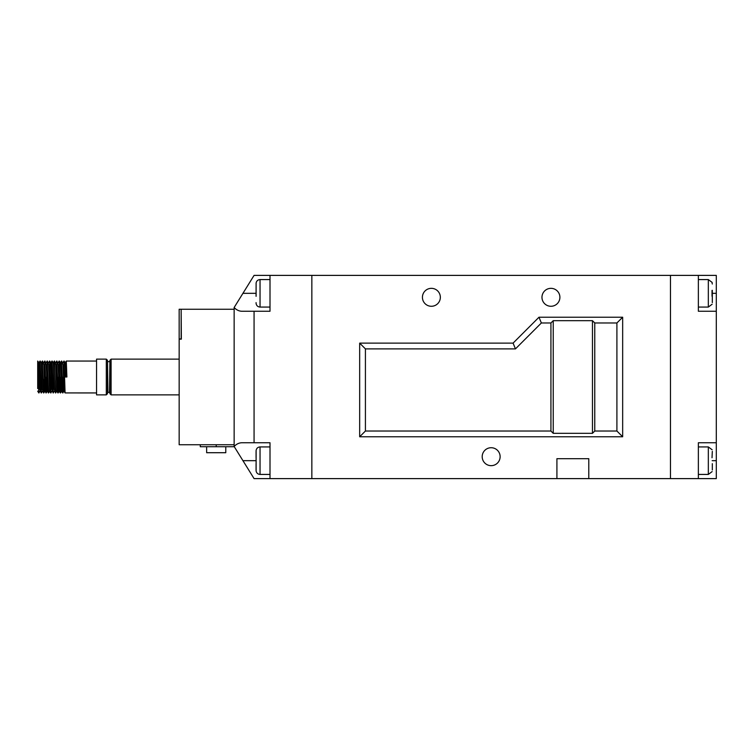 <?xml version="1.0" encoding="UTF-8"?>
<svg xmlns="http://www.w3.org/2000/svg" width="754" height="754" viewBox="0 0 754 754"><rect width="100%" height="100%" fill="white"/><g stroke="black" fill="none" stroke-linecap="round" stroke-linejoin="round"><path stroke-width="1.13" d="M550.929 306.275A8.963 8.963 0 0 1 541.966 297.302A8.963 8.963 0 0 1 550.929 288.339A8.963 8.963 0 0 1 559.902 297.302A8.963 8.963 0 0 1 550.929 306.275M431.392 306.275A8.963 8.963 0 0 1 422.428 297.302A8.963 8.963 0 0 1 431.392 288.339A8.963 8.963 0 0 1 440.355 297.302A8.963 8.963 0 0 1 431.392 306.275M491.165 465.661A8.963 8.963 0 0 1 482.192 456.698A8.963 8.963 0 0 1 491.165 447.725A8.963 8.963 0 0 1 500.128 456.698A8.963 8.963 0 0 1 491.165 465.661M592.465 320.676L553.238 320.676L553.238 433.324L592.465 433.324L592.465 320.676L594.765 322.976L616.904 322.976L622.663 317.227L538.978 317.227L513.078 343.127L359.667 343.127L359.667 436.773L622.663 436.773L622.663 317.227M553.238 320.676L550.929 322.976L541.363 322.976L538.978 317.227M592.465 433.324L594.765 431.024L616.904 431.024L622.663 436.773M553.238 433.324L550.929 431.024L365.417 431.024L359.667 436.773M594.765 431.024L594.765 322.976M616.904 431.024L616.904 322.976M550.929 322.976L550.929 431.024M541.363 322.976L515.463 348.885L365.417 348.885L365.417 431.024M270.007 275.389L254.07 275.389L234.145 307.509C236.464 309.969 239.075 311.214 241.977 311.251L270.007 311.251L270.007 275.389L311.845 275.389L311.845 478.611L311.845 275.389L670.476 275.389L670.476 478.611L698.364 478.611L698.364 442.749L716.3 442.749L716.3 311.251L698.364 311.251L698.364 275.389L670.476 275.389L670.476 478.611L270.007 478.611L270.007 442.749L241.977 442.749C239.075 442.786 236.464 444.031 234.145 446.491L254.07 478.611L270.007 478.611M588.789 478.611L588.789 458.686L556.914 458.686L556.914 478.611M365.417 348.885L359.667 343.127M515.463 348.885L513.078 343.127M712.021 457.772L712.313 451.382M712.313 469.978L712.313 463.672L712.313 469.978M712.313 290.328L712.313 302.618M712.021 290.413L712.021 296.228M712.313 284.022L712.021 282.439L712.313 284.022M698.364 478.611L716.3 478.611L716.3 442.749M698.364 275.389L716.3 275.389L716.3 311.251M256.115 283.372L256.068 296.313M256.115 290.347L256.115 296.294M256.068 302.618L256.115 303.268M256.115 470.628L256.115 450.732M256.115 463.653L256.115 457.706M256.068 469.978L256.068 463.672M256.068 457.687L256.068 451.382M234.145 446.491L234.145 307.509M254.07 311.251L254.07 442.749M109.905 393.673L109.905 360.327L111.102 359.13L111.102 394.87L109.905 393.673M107.511 377L107.511 393.673L106.314 394.87L106.314 359.13L107.511 360.327L107.511 377M106.314 359.13L96.559 359.13L96.559 394.87L106.314 394.87M62.789 362.872L63.901 361.062L64.099 363.192L65.08 392.928L96.559 392.938M63.901 361.062L64.693 377L66.889 377L66.286 361.062L96.559 361.062M38.35 374.917L38.878 362.872L39.99 361.062L41.168 392.928L39.896 389.252L38.916 362.872L37.7 361.062L37.7 377L38.2 377L38.784 392.928L40.113 391.128M37.7 361.571L38.991 392.938M41.168 392.928L41.941 379.083M39.99 361.062L41.385 392.938M40.207 361.072L41.3 362.872L42.384 361.062L43.562 392.928L44.326 379.083M42.384 361.062L43.779 392.938L44.854 391.128L46.182 392.928L46.72 379.083M43.657 362.872L44.769 361.062L44.976 363.192L45.956 392.928M46.069 392.429L46.569 377M44.769 361.062L46.164 392.938L47.285 391.128L48.576 392.928L49.67 391.128M46.051 362.872L47.163 361.062L47.361 363.192L48.341 392.928M47.163 361.062L48.558 392.938M48.444 362.872L49.557 361.062L49.755 363.192L50.735 392.928L52.064 391.128M49.557 361.062L50.952 392.938M49.773 361.072L50.867 362.872L51.941 361.062L52.94 390.808L53.138 392.938L54.458 391.128M51.941 361.062L53.336 392.938M53.223 362.872L54.335 361.062L54.533 363.192L55.513 392.928L56.842 391.128M54.335 361.062L55.73 392.938M55.617 362.872L56.729 361.062L56.927 363.192L57.907 392.928L58.671 379.083M58.02 392.429L58.52 377M56.729 361.062L58.124 392.938M58.001 362.872L59.114 361.062L59.321 363.192L60.301 392.928L61.112 377M60.414 392.429L60.914 377M59.114 361.062L60.509 392.938L61.63 391.128L62.158 379.083M59.33 361.072L60.433 362.872L61.508 361.062L62.686 392.928L64.015 391.128L64.542 379.083M62.808 392.429L63.298 377M61.508 361.062L62.902 392.938M39.396 377L39.444 374.917M65.174 362.872L66.286 361.062M37.7 388.546L37.7 377L38.2 377M37.7 391.156L38.784 392.928M179.16 338.942L179.16 309.263L181.148 309.263L181.148 338.942L179.16 338.942L179.16 444.737L234.145 444.737M41.3 362.872L42.281 389.252L43.562 392.928M42.601 361.072L43.873 364.748L44.854 391.128M44.986 361.072L46.267 364.748L47.248 391.128M47.379 361.072L48.661 364.748L49.632 391.128L50.735 392.928M50.867 362.872L51.847 389.252L53.129 392.928M52.158 361.072L53.261 362.872L54.241 389.252L55.513 392.928M54.552 361.072L55.834 364.748L56.804 391.128L57.907 392.928M56.946 361.072L58.218 364.748L59.198 391.128L60.301 392.928M60.433 362.872L61.63 391.128M61.724 361.072L63.006 364.748L63.977 391.128L65.08 392.928M64.118 361.072L65.212 362.872L65.796 377M225.776 446.736L225.776 452.711L206.653 452.711L206.653 446.736M234.145 446.736L200.281 446.736L200.281 444.737M179.16 339.149L181.346 339.149L181.148 313.843M181.346 339.149L181.148 309.263M181.346 309.263L234.145 309.263M698.364 307.067L708.326 307.067L708.326 279.574L712.144 282.411M698.364 474.426L708.326 474.426L708.326 446.933L698.364 446.933M712.144 460.675L716.3 460.675M712.144 293.325L716.3 293.325M256.068 283.363C256.369 281.063 257.698 279.8 260.045 279.574L260.045 307.067L270.007 307.067M256.068 450.722C256.417 448.385 257.736 447.122 260.045 446.933L260.045 474.426L270.007 474.426M256.068 460.675L242.863 460.675M256.068 293.325L242.863 293.325M107.511 361.26L107.907 392.344L109.509 392.344L109.905 361.26M216.219 446.736L216.219 444.737M708.326 474.426L712.144 471.589M708.326 307.067L712.144 304.23M712.144 449.77L708.326 446.933M708.326 279.574L698.364 279.574M260.045 307.067C257.736 306.878 256.417 305.615 256.068 303.278M260.045 474.426C257.736 474.238 256.417 472.975 256.068 470.637M260.045 446.933L270.007 446.933M260.045 279.574L270.007 279.574M111.102 394.87L179.16 394.87M111.102 359.13L179.16 359.13M107.907 361.656L109.509 361.656M41.404 392.928L42.497 391.128M58.133 392.928L59.236 391.128M61.592 391.128L62.686 392.928"/></g></svg>
